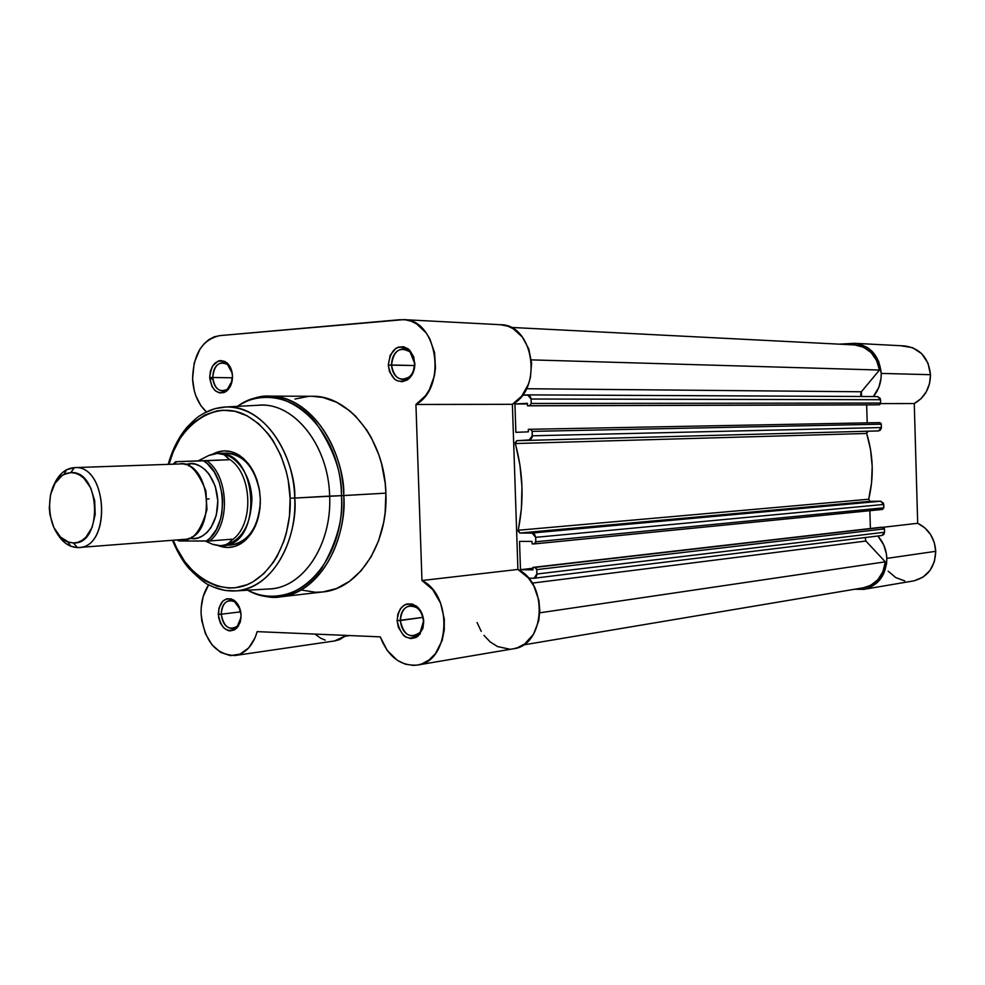 <?xml version="1.0" encoding="UTF-8"?>
<svg xmlns="http://www.w3.org/2000/svg" width="985" height="985" viewBox="0 0 985 985"><rect width="100%" height="100%" fill="white"/><g stroke="black" fill="none" stroke-linecap="round" stroke-linejoin="round"><path stroke-width="1.48" d="M914.178 580.805L922.92 577.21L929.951 570.537L934.396 561.548L935.738 551.317L886.82 558.396L886.377 553.718L883.643 544.779L877.82 536C883.434 542.255 886.438 549.716 886.82 558.396L935.738 551.317C934.753 538.192 928.732 528.846 917.688 523.281L914.265 403.554L921.061 398.629L926.306 391.771L929.544 383.559L930.48 374.694L881.23 373.413L878.682 361.347L872.156 351.386L867.699 347.705L857.295 343.593L839.158 344.159L854.611 343.309C870.42 345.612 879.297 355.647 881.23 373.413L930.48 374.694C928.609 357.74 920.002 348.148 904.636 345.932L854.746 343.322M901.854 345.944L912.479 347.631L921.677 353.664L928.005 363.182L930.48 374.694C930.283 387.819 924.878 397.435 914.265 403.554L880.578 403.604L914.265 403.554L917.688 523.281L883.151 527.27L917.688 523.281L924.817 527.849L930.517 534.436L934.26 542.501L935.738 551.317C935.061 567.446 927.599 577.321 913.378 580.953L863.882 589.338M888.199 571.189L895.747 577.579L904.747 580.916M881.23 373.413L881.07 378.08L878.903 387.13L873.35 396.549C878.731 389.974 881.366 382.266 881.23 373.413M886.82 558.396L886.562 563.826L883.545 574.033L877.549 582.344L869.312 587.774L864.658 589.202L854.684 589.239L863.833 589.35C878.472 585.607 886.143 575.277 886.82 558.396M854.721 344.947L863.488 347.188L871.085 352.556L876.625 360.473L879.47 370.04L861.37 391.771L860.607 394.431L861.629 396.487L861.37 391.771L526.446 388.73L861.37 391.771L879.47 370.04C876.478 355.154 868.241 346.794 854.721 344.947L510.772 327.402L854.721 344.947M533.981 578.257L536.899 574.021L884.555 532.232L884.444 528.883L536.751 569.601L884.444 528.883L884.555 532.232L536.899 574.021L536.751 569.601L534.966 567.422L882.917 527.258L884.321 528.255L881.132 527.258L532.897 567.397L881.132 527.258L532.897 567.397L532.971 569.872L520.474 569.699L532.922 568.259L520.474 569.699L519.526 541.393L532.023 541.43L532.109 543.905L534.178 543.917L535.828 541.762L883.816 507.804L882.486 509.442L883.816 507.804L883.705 504.443L535.68 537.342L883.705 504.443L880.639 501.217L883.446 503.2L883.816 507.804L535.828 541.762L535.68 537.342L532.097 533.02L880.639 501.217L532.097 533.02L519.895 533.033L870.137 501.328L880.639 501.217L870.137 501.328L868.671 499.235L518.184 530.25L868.671 499.235L870.137 501.328L519.895 533.033L518.184 530.25C524.155 501.242 523.195 472.332 515.278 443.546L866.677 433.462L870.555 449.628L872.193 466.25L871.565 482.933L868.671 499.235C874.003 477.183 873.338 455.255 866.677 433.462L868.019 431.307L866.849 432.009L866.677 433.462L515.278 443.546L516.817 440.701L878.521 430.925L516.817 440.701L528.994 440.246L532.306 435.801L881.39 427.552L881.341 428.192L880.147 430.322L878.521 430.925L881.39 427.552L881.279 424.19L532.159 431.368L881.279 424.19L879.777 422.614L881.156 423.575L881.39 427.552L532.306 435.801L532.159 431.368L530.386 429.275L528.292 429.362L528.379 431.836L515.881 432.341L514.933 403.973L527.443 403.948L514.933 403.973L527.418 403.333L527.504 405.808L877.438 404.847L527.504 405.808L529.573 405.709L531.223 403.456L880.639 403.062L531.223 403.456L529.573 405.709L879.211 404.773L880.639 403.062L880.541 399.713L531.075 399.023L531.223 403.456L531.075 399.023L527.652 394.874L522.469 395.157L528.822 395.145L530.41 396.647L531.075 399.023L880.541 399.713L877.623 396.573L880.282 398.469L880.639 403.062L879.777 404.626L877.438 404.847L527.504 405.808L527.418 403.333L514.933 403.973L515.881 432.341L528.379 431.836L528.292 429.362L531.026 429.411L532.159 431.368L532.097 437.463L530.312 439.864L516.817 440.701L515.192 442.548L519.92 464.871L521.964 486.812L521.385 508.789L518.159 531.235L519.895 533.033L532.762 533.107L534.572 534.289L535.68 537.342L535.729 542.587L534.83 543.757L532.109 543.905L532.023 541.43L519.526 541.393L520.474 569.699L532.971 569.872L532.897 567.397L535.631 567.594L536.751 569.601L536.862 574.858L536 577.05L534.264 578.207L528.576 578.195L533.981 578.257L882.006 535.483L884.555 532.232L883.754 534.547L881.686 535.508M866.652 404.884L867.194 422.848L866.652 404.884M869.853 510.698L870.395 528.502L869.853 510.698M523.22 644.953L863.488 587.762C876.108 584.77 883.373 576.126 885.269 561.832L539.755 612.818L885.269 561.832L865.901 541.048L865.138 537.551L865.901 541.048L885.269 561.832L883.003 571.485L877.967 579.623L870.728 585.312L863.414 587.774M531.321 359.882L879.47 370.04L531.321 359.882M865.901 541.048L532.171 583.132L865.901 541.048M345.366 636.212L349.872 635.559L345.366 636.212M527.652 394.874L877.623 396.573L527.812 394.887M530.386 429.275L879.777 422.614L530.423 429.275M534.461 543.88L882.498 509.442L534.338 543.905M232.226 373.229L227.535 364.536C219.039 360.682 214.114 365.004 212.735 377.514L209.719 377.587C211.295 363.219 216.971 358.244 226.735 362.665C230.231 365.718 232.152 370.163 232.497 375.999L231.389 369.818L228.717 364.709L224.875 361.458L220.468 360.547L218.251 361.039L212.612 365.915L210.359 371.345L209.719 377.587L211.947 386.452L215.222 390.713L219.409 392.867L223.841 392.596L225.959 391.525L230.884 385.197L232.497 375.999C232.534 382.648 230.564 387.671 226.575 391.082C217.525 395.268 211.91 390.774 209.719 377.587L212.735 377.514C213.092 368.488 216.441 363.539 222.77 362.677C227.56 363.194 230.699 366.715 232.226 373.229M240.155 609.444L234.553 601.7C226.649 598.917 222.228 603.079 221.268 614.197L218.276 614.32C219.359 601.552 224.445 596.762 233.531 599.951C238.075 603.091 240.599 608.151 241.079 615.133L238.813 606.034L235.489 601.466L231.278 598.917L226.821 598.794L222.819 601.084L218.904 608.188L218.596 617.472L220.505 623.345L223.78 627.913L227.966 630.499L230.195 630.905L234.528 629.858L238.124 626.497L240.426 621.326L241.079 615.133L240.069 622.52L236.745 628.159C227.227 633.564 221.059 628.947 218.276 614.32L221.268 614.197C221.453 606.366 224.248 601.81 229.653 600.518C234.356 600.37 237.853 603.349 240.155 609.444M423.452 621.338C423.082 615.391 420.89 610.86 416.877 607.72C407.261 603.583 401.745 607.843 400.316 620.525L397.115 620.673C398.753 606.095 405.094 601.195 416.15 605.947C420.767 609.543 423.291 614.763 423.722 621.609L423.452 621.338C423.242 629.563 420.09 634.463 414.02 636.027C406.177 635.916 401.621 630.745 400.316 620.525C400.538 612.214 403.739 607.314 409.92 605.812C417.652 606.021 422.171 611.192 423.452 621.338L423.341 618.174L421.124 611.784L417.258 606.834L412.358 604.076L407.162 603.928L404.712 604.852L400.55 608.496L397.891 614.049L397.115 620.673L398.359 627.359L403.481 635.362L405.82 637.061L410.954 638.612L416.002 637.492L418.256 635.965L422.934 628.295L423.722 621.609L419.979 634.18C408.603 642.134 400.981 637.64 397.115 620.673L422.922 617.373L400.316 620.525C403.678 635.276 410.314 639.191 420.213 632.259L423.452 621.338M414.611 363.379L410.092 351.99C399.824 346.166 393.618 350.5 391.501 365.004L388.287 365.078C390.725 348.407 397.854 343.42 409.662 350.118L413.725 356.878L414.611 363.379C414.119 373.155 410.191 378.511 402.84 379.471C396.167 378.572 392.387 373.746 391.501 365.004C391.981 355.154 395.97 349.786 403.431 348.912C409.994 349.897 413.725 354.711 414.611 363.379L413.601 356.545L408.406 348.998L403.505 346.745L398.322 347.139L395.871 348.333L390.171 355.216L388.287 365.078L389.518 371.702L394.653 379.225L396.992 380.69L402.102 381.712L407.15 380.05L409.403 378.277L412.937 373.18L414.857 363.219C414.919 369.634 412.998 374.743 409.095 378.56C398.137 384.679 391.205 380.185 388.287 365.078L414.562 365.534L391.501 365.004C394.037 378.129 400.07 382.032 409.6 376.713C412.986 373.389 414.66 368.944 414.611 363.379M173.902 464.157L176.746 461.682L175.724 461.719L197.874 460.98L209.448 455.168L217.402 453.395L213.597 453.851L208.401 455.587L217.402 453.395L226.008 453.137C243.677 454.541 254.93 467.567 259.769 492.204C257.257 476.272 250.843 464.686 240.512 457.459C234.43 453.592 228.2 452.324 221.797 453.654M213.105 453.962C221.847 449.443 230.638 449.923 239.478 455.415C252.049 464.464 258.981 478.882 260.299 498.681L259.289 489.126L256.974 479.978L253.453 471.593L248.86 464.304L243.406 458.407L237.286 454.11L230.761 451.573L224.088 450.896L217.513 452.066L213.105 453.962M290.107 498.213C291.449 521.336 283.569 562.866 252.763 581.926C220.997 600.776 183.432 571.509 173.225 540.223L176.795 548.276L184.724 561.524L194.279 572.519L205.102 580.818L216.835 586.075L229.025 588.057L235.156 587.786L247.186 584.647L252.973 581.803L263.771 573.701L273.19 562.607L277.241 556.057L283.852 541.282L286.327 533.205L289.467 516.066L290.107 498.213L294.749 498.053L290.107 498.213L288.211 480.397L286.327 471.741L280.799 455.353L273.14 440.775L268.622 434.36L258.415 423.538L247.026 415.756L234.935 411.287L222.622 410.24L216.528 411.004L204.769 415.042L193.934 422.22L188.985 426.899L180.243 438.202L173.274 451.709L168.977 464.329C175.392 432.612 209.731 398.1 244.514 414.537C278.262 431.553 289.91 474.61 290.107 498.213M214.176 587.319L225.171 590.446L236.462 590.877C281.759 585.706 297.926 525.264 294.749 498.053C297.088 546.232 269.213 589.153 236.462 590.877L225.22 590.458L214.176 587.319M247.592 590.224C260.988 596.381 271.897 598.597 280.319 596.861L322.883 591.948C358.417 588.968 388.324 543.671 385.898 493.14L343.74 495.566C346.24 547.463 316.099 593.893 280.319 596.861C329.778 589.793 347.077 525.079 343.74 495.566L341.475 495.664C343.63 517.384 337.129 541.504 321.972 568C305.559 592.638 273.645 604.162 247.691 590.212C291.498 615.613 345.366 564.602 341.475 495.664L294.749 498.053L329.643 496.095C332.08 545.555 302.124 589.129 267.957 589.018M513.53 648.758L517.42 647.761L524.71 643.944L533.525 634.18L538.733 620.759L539.805 610.663L538.869 600.394L533.845 586.013L528.391 577.973L517.913 569.441L512.385 404.318L415.929 404.478C447.584 387.671 437.451 318.992 403.554 319.632L219.889 335.614L214.262 336.821L208.918 339.579L204.08 343.765L199.906 349.207L194.193 362.973L192.58 378.794C193.38 393.04 197.997 404.084 206.444 411.927L200.854 405.611L195.904 395.958L194.217 390.491L192.58 378.794C193.355 353.849 202.454 339.456 219.889 335.614L399.59 319.731L405.401 319.793L411.114 321.184L416.569 323.856L426.037 332.745L429.755 338.692L434.594 352.728L435.481 368.156L434.397 375.802L429.337 389.777L425.52 395.687L415.929 404.478L421.962 580.522L432.735 589.658L440.554 603.128L444.297 619.085L444.247 630.031L442.154 640.422L435.481 653.572L429.103 659.962L421.642 663.976L417.64 665.023L413.552 665.404L405.327 664.186L397.447 660.406L387.277 650.543L380.235 636.852L257.159 631.631L255.053 637.824L248.651 647.945L240.081 654.114L230.355 655.628L220.615 652.39L212.009 644.806L205.483 633.798L201.765 620.649L201.1 613.717C200.817 602.34 203.353 592.687 208.709 584.758M209.817 379.016L212.846 379.053M232.485 377.784L212.735 377.514L232.485 377.784M240.722 611.833L221.268 614.197L240.722 611.833M172.461 540.285C177.165 551.625 182.557 560.921 188.664 568.173C199.069 578.626 206.099 584.327 209.731 585.287C218.177 589.621 227.079 591.48 236.462 590.877L270.469 588.87C303.675 587.122 331.982 544.225 329.643 496.095L341.475 495.664C340.601 424.276 279.481 375.026 237.422 406.362C261.985 389.247 296.251 397.805 315.508 422.245C333.533 448.754 342.189 473.219 341.475 495.664L385.898 493.14L385.197 483.241L381.614 463.898L378.794 454.651L371.21 437.488L366.543 429.743L355.72 416.335L349.675 410.794L336.636 402.274L322.797 397.423L311.876 396.265M209.115 498.89L207.158 498.989L209.115 498.89M477.072 622.532L481.246 631.397M483.93 635.35L490.259 641.974L497.597 646.591L509.528 649.14M417.492 665.047L513.37 648.783C545.05 645.618 548.731 583.539 517.913 569.441L512.385 404.318L521.755 396.068L528.403 384.261L530.435 377.427L531.592 362.985L528.785 348.961L522.382 337.055L513.173 328.707L507.866 326.183L500.392 324.718M315.003 634.081L320.482 638.083L325.198 640.127M334.912 640.903L339.628 639.597L346.326 635.411L334.728 640.927L235.119 655.505C215.653 654.877 204.326 640.952 201.1 613.717L201.186 607.794L203.169 596.516L208.709 584.745M308.699 396.352L294.909 399.048M301.669 590.064L315.606 592.28L322.624 591.973M322.871 591.948L336.414 588.538L349.416 581.396L361.101 570.771L370.963 557.042L378.597 540.728L383.645 522.481L385.123 512.865L385.898 493.14C384.852 440.48 349.059 395.096 311.962 396.265L269.114 396.118C306.47 394.911 342.632 441.502 343.74 495.566C345.452 465.252 321.11 397.669 269.114 396.118C260.545 395.342 249.944 398.753 237.323 406.362M226.895 544.951C233.408 545.567 239.466 543.609 245.068 539.09C254.536 530.755 259.621 518.516 260.335 502.399C258.279 527.443 248.54 541.639 231.13 545L220.738 545.764L213.536 544.582L218.732 545.665L224.223 545.431L229.751 542.624L232.386 539.374L229.813 539.374L231.66 539.226L209.128 540.987M257.701 405.291C292.976 401.092 328.645 444.629 329.643 496.095C328.633 445.971 294.749 403 260.2 405.155L226.181 406.953C260.249 404.823 293.702 447.867 294.749 498.053C296.411 470.091 273.633 407.027 226.181 406.953L214.989 408.64L204.437 412.974L215.062 408.615L226.181 406.953C216.811 407.396 208.18 410.228 200.275 415.473C198.059 416.47 193.565 420.472 186.793 427.478C178.445 437.525 172.252 449.813 168.226 464.354M218.227 545.616L227.572 547.512L234.184 546.613L240.512 543.892L246.299 539.411L251.335 533.353L255.398 525.941L258.316 517.47L259.978 508.26L260.299 498.681C260.471 517.347 255.127 531.531 244.28 541.233C236.092 547.672 227.412 549.137 218.227 545.616M241.054 617.324C240.192 623.813 237.459 627.556 232.842 628.553C226.242 628.282 222.376 623.493 221.268 614.197C223.706 626.916 229.062 630.917 237.348 626.214L241.054 617.324M232.177 380.69C230.588 387.154 227.4 390.577 222.61 390.959C216.848 390.159 213.548 385.677 212.735 377.514C214.631 388.976 219.532 392.88 227.4 389.235L232.177 380.69M403.665 319.632L500.503 324.718C533.538 324.2 543.264 388.558 512.385 404.318L415.929 404.478L421.962 580.522L517.913 569.441L421.962 580.522C453.629 595.691 449.985 661.908 417.48 665.047C400.661 666.328 388.238 656.933 380.235 636.852L257.159 631.631C253.047 645.495 245.696 653.449 235.107 655.505M182.348 539.472C192.444 541.553 200.644 531.617 206.948 509.651L205.914 490.949C197.776 470.682 189.009 461.682 179.59 463.96L74.404 467.616L179.59 463.96L74.454 467.616L66.648 469.722C60.848 472.886 56.404 478.476 53.313 486.467C58.066 474.684 65.096 468.392 74.404 467.616L70.76 472.628L74.454 467.616C107.5 464.366 112.068 547.143 78.874 547.5L77.446 547.549C68.654 547.118 61.439 541.639 55.813 531.112C59.765 538.709 64.801 543.757 70.92 546.269L77.446 547.549L73.395 542.969L67.669 541.861C45.815 534.929 42.958 483.783 63.902 474.462L70.76 472.628L75.291 473.169L79.723 475.053L83.86 478.217L90.682 487.834L94.671 500.577L95.188 514.453L92.147 527.283L86.052 537.059L82.149 540.322L77.877 542.316L73.395 542.969L68.876 542.279L60.442 537.034L53.818 527.406L49.976 514.884L49.287 508.1L50.506 494.753L54.988 483.327L62.092 475.546L66.303 473.428L70.76 472.628C100.569 469.907 103.339 544.951 73.395 542.969L77.446 547.549C111.588 549.889 108.424 464.427 74.454 467.616M188.985 466.151L190.167 463.59C197.936 462.002 216.01 472.874 217.808 500.737C218.017 528.637 200.768 540.002 192.888 538.66L191.94 536.788L192.888 538.66L197.948 537.945L202.775 535.803L207.195 532.319L211.012 527.615L216.318 515.29L217.808 500.737L215.272 486.258L209.079 474.093L204.917 469.5L200.25 466.151L195.264 464.157L190.167 463.59L185.131 464.477L190.167 463.59L188.985 466.151M226.156 453.137L217.71 453.383M175.724 461.719L197.874 460.98L209.448 455.168L217.402 453.395L224.014 454.651L229.517 459.7L176.746 461.682L203.563 460.808L207.441 463.8L214.225 471.938L219.249 482.416L222.118 494.408L222.647 500.675L221.871 513.087L220.578 518.996L216.306 529.61L210.125 537.933L206.468 541.036L179.639 540.962L178.125 539.854M188.972 538.229L192.888 538.66L188.972 538.229M176.746 461.682L175.761 461.719M205.237 541.036L212.661 544.311L220.738 545.764L212.661 544.311L205.237 541.036M208.66 541.011L179.639 540.962M226.649 456.4L228.754 458.862C252.665 472.677 254.549 525.694 231.684 540.199L227.252 544.373L220.738 545.764C240.315 542.944 250.707 527.381 251.914 499.087C251.15 473.945 234.713 452.521 217.402 453.395L224.014 454.651L226.649 456.4M229.517 459.7L206.739 460.697C228.877 475.669 230.662 525.374 209.645 540.962L231.66 539.226L232.386 539.374L231.684 540.199C254.549 525.694 252.665 472.677 228.754 458.862L229.517 459.7M217.562 453.383C258.193 449.616 263.512 544.927 222.708 545.69M223.755 545.518L224.678 545.444M78.874 547.5L183.764 539.411C216.651 538.943 212.341 460.857 179.59 463.96M206.468 541.036L209.645 540.962C230.662 525.374 228.877 475.669 206.739 460.697L203.563 460.808C227.079 474.241 228.976 526.938 206.468 541.036M227.535 364.536L226.735 362.665M234.553 601.7L233.531 599.951M416.877 607.72L416.15 605.947M410.092 351.99L409.662 350.118M240.512 457.459L239.478 455.415M245.068 539.09L244.28 541.233M409.6 376.713L409.095 378.56M420.213 632.259L419.979 634.18M237.348 626.214L236.745 628.159M227.4 389.235L226.575 391.082M66.648 469.722L63.902 474.462M70.92 546.269L67.669 541.861M175.638 461.719L173.077 464.194M177.3 539.915L178.568 540.937"/></g></svg>
